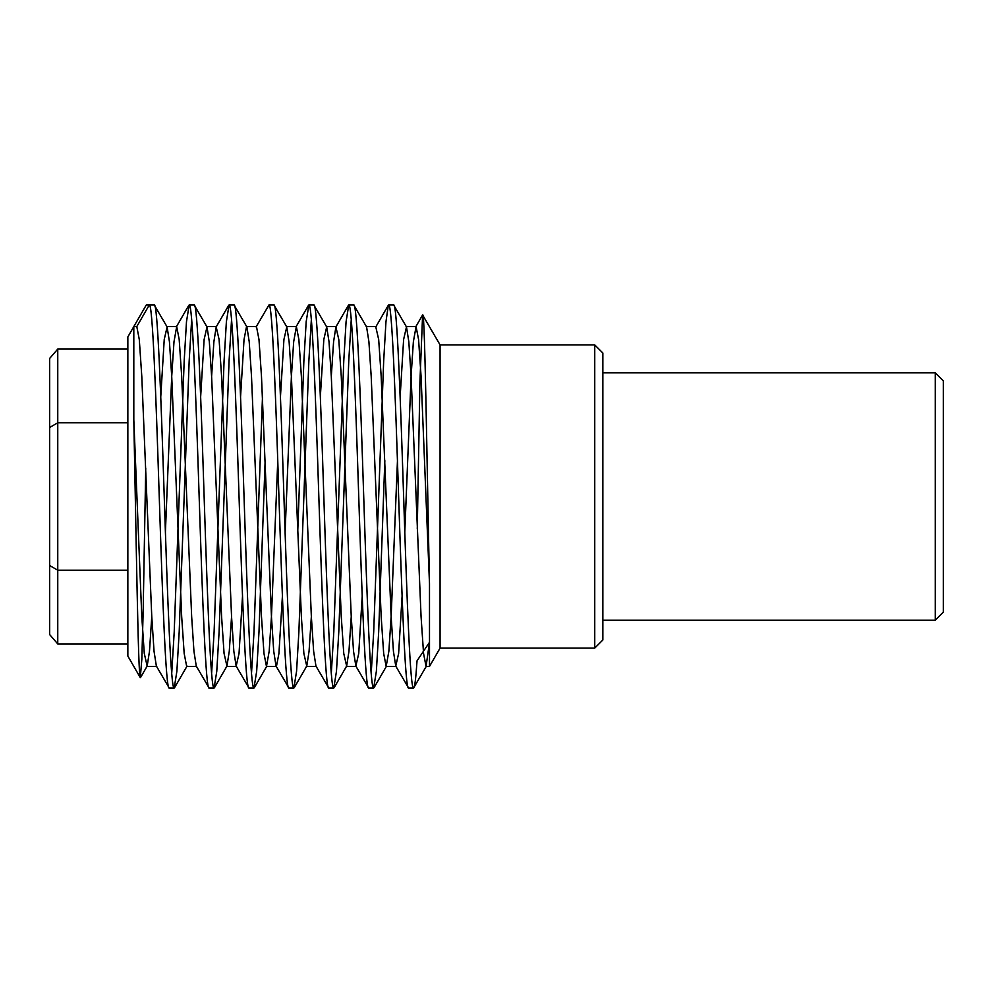 <?xml version="1.0" encoding="UTF-8"?>
<svg xmlns="http://www.w3.org/2000/svg" width="993" height="993" viewBox="0 0 993 993"><rect width="100%" height="100%" fill="white"/><g stroke="black" fill="none" stroke-linecap="round" stroke-linejoin="round"><path stroke-width="1.49" d="M935.245 372.822L943.35 380.927L943.35 612.073L935.245 620.178L935.245 372.822L602.85 372.822M594.745 344.894L602.85 352.999L602.85 640.001L594.745 648.106L594.745 344.894L440.073 344.894L422.608 314.967L419.915 382.119L417.271 528.921M140.286 677.636L127.849 656.088L127.849 336.912L133.807 326.585L133.807 419.654C136.053 528.35 138.188 679.882 140.286 677.636L141.825 659.414L143.141 612.284L145.735 468.237M154.25 304.988L149.273 304.988C152.574 302.319 155.938 394.233 159.24 496.5C162.554 598.767 165.905 690.681 169.22 688.012L174.209 688.012C170.895 690.681 167.544 598.767 164.23 496.5C160.916 394.233 157.564 302.319 154.25 304.988L167.109 326.92L169.431 341.716L171.715 376.359L181.682 616.641L184.177 653.481L186.672 666.415L196.651 666.415M136.798 326.585L133.807 326.585L146.281 304.988L149.273 304.988L136.798 326.585L139.293 339.519L141.788 376.359L151.768 616.641L154.039 651.284L156.373 666.08L169.22 688.012M393.638 304.988L388.648 304.988C391.962 302.319 395.313 394.233 398.627 496.5C401.942 598.767 405.293 690.681 408.607 688.012L413.584 688.012C410.283 690.681 406.919 598.767 403.617 496.5C400.303 394.233 396.952 302.319 393.638 304.988L406.485 326.92L408.818 341.716L411.09 376.359L421.069 616.641L423.564 653.481L426.059 666.415L429.497 642.285L429.497 658.669M371.196 673.428L373.691 631.92L383.67 361.08L385.967 321.744L388.313 305.285L375.801 326.92L378.681 339.519L381.175 376.359L391.143 616.641L393.427 651.284L395.748 666.08L408.607 688.012M353.744 304.988L348.754 304.988C352.068 302.319 355.42 394.233 358.734 496.5C362.035 598.767 365.399 690.681 368.701 688.012L373.691 688.012C370.377 690.681 367.025 598.767 363.711 496.5C360.409 394.233 357.046 302.319 353.744 304.988L366.591 326.92L368.912 341.716L371.196 376.359L381.175 616.641L383.67 653.481L386.165 666.415L388.859 651.284L391.143 616.641L397.461 460.702M331.302 376.359L333.586 341.716L335.907 326.92L338.787 339.519L341.269 376.359L351.249 616.641L353.533 651.284L355.854 666.08L368.701 688.012M313.85 304.988L308.86 304.988C312.162 302.319 315.526 394.233 318.827 496.5C322.142 598.767 325.493 690.681 328.807 688.012L333.797 688.012C330.483 690.681 327.131 598.767 323.817 496.5C320.516 394.233 317.152 302.319 313.85 304.988L326.697 326.92L329.018 341.716L331.302 376.359L341.269 616.641L343.764 653.481L346.644 666.08L348.965 651.284L351.249 616.641M285.09 532.298L291.408 376.359L293.68 341.716L296.386 326.585L298.881 339.519L301.375 376.359L311.355 616.641L313.639 651.284L315.96 666.08L328.807 688.012M273.944 304.988L268.966 304.988C272.268 302.319 275.632 394.233 278.934 496.5C282.248 598.767 285.599 690.681 288.913 688.012L293.891 688.012C290.589 690.681 287.225 598.767 283.924 496.5C280.609 394.233 277.258 302.319 273.944 304.988L286.803 326.92L289.124 341.716L291.408 376.359L301.375 616.641L303.87 653.481L306.75 666.08L309.071 651.284L311.355 616.641M240.542 397.088L244.03 339.519L246.525 326.585L256.492 326.585L258.987 339.519L261.482 376.359L271.449 616.641L273.733 651.284L276.054 666.08L288.913 688.012M234.05 304.988L229.06 304.988C232.374 302.319 235.726 394.233 239.04 496.5C242.342 598.767 245.705 690.681 249.007 688.012L253.997 688.012C250.695 690.681 247.331 598.767 244.03 496.5C240.716 394.233 237.364 302.319 234.05 304.988L246.897 326.92L249.218 341.716L251.502 376.359L261.482 616.641L263.977 653.481L266.472 666.415L269.177 651.284L271.449 616.641L277.767 460.702M211.608 376.359L213.892 341.716L216.213 326.92L219.093 339.519L221.588 376.359L231.555 616.641L233.839 651.284L236.16 666.08L249.007 688.012M194.156 304.988L189.167 304.988C192.481 302.319 195.832 394.233 199.146 496.5C202.448 598.767 205.812 690.681 209.113 688.012L214.103 688.012C210.789 690.681 207.438 598.767 204.124 496.5C200.822 394.233 197.458 302.319 194.156 304.988L207.003 326.92L209.324 341.716L211.608 376.359L221.588 616.641L224.07 653.481L226.95 666.08L229.271 651.284L231.555 616.641M165.397 532.298L171.715 376.359L173.998 341.716L176.704 326.585L179.187 339.519L181.682 376.359L191.661 616.641L193.945 651.284L196.266 666.08L209.113 688.012M429.497 642.285L417.035 660.817C415.831 678.902 414.677 687.975 413.584 688.012L426.444 666.08M373.691 688.012L376.372 671.256L378.681 631.92L384.837 460.702M333.797 688.012L336.478 671.256L338.787 631.92L348.754 361.08L351.249 319.572M331.302 673.428L333.797 631.92L343.764 361.08L346.073 321.744L348.754 304.988M293.891 688.012L296.572 671.256L298.881 631.92L308.86 361.08L311.355 319.572M297.714 532.298L303.87 361.08L306.179 321.744L308.86 304.988M253.997 688.012L256.678 671.256L258.987 631.92L265.143 460.702M251.502 673.428L253.997 631.92L262.475 397.088M256.107 326.92L268.966 304.988M214.103 688.012L216.784 671.256L219.093 631.92L229.06 361.08L231.555 319.572M211.608 673.428L214.103 631.92L224.07 361.08L226.379 321.744L229.06 304.988M174.209 688.012L176.891 671.256L179.187 631.92L189.167 361.08L191.661 319.572M171.715 673.428L174.209 631.92L184.177 361.08L186.485 321.744L189.167 304.988M935.245 620.178L602.85 620.178M594.745 648.106L440.073 648.106L440.073 344.894M440.073 648.106L429.497 666.415L429.497 583.772C427.164 475.61 424.967 312.187 422.795 314.967M49.65 634.564L49.65 358.436L57.755 349.077L57.755 643.923L49.65 634.564M127.849 570.205L57.755 570.205L49.65 565.526M127.849 643.923L57.755 643.923M127.849 349.077L57.755 349.077M127.849 422.795L57.755 422.795L49.65 427.474M236.16 666.08L239.04 653.481L242.528 595.912M266.472 666.415L276.439 666.415L278.934 653.481L282.422 595.912M355.854 666.08L358.734 653.481L362.222 595.912M395.748 666.08L398.627 653.481L402.115 595.912M404.784 532.298L411.09 376.359L413.373 341.716L416.079 326.585L418.574 339.519L421.069 376.359L429.497 583.772M133.807 419.654L141.788 616.641L144.283 653.481L147.163 666.08L149.484 651.284L151.768 616.641M160.742 397.088L164.23 339.519L167.109 326.92M200.636 397.088L204.124 339.519L207.003 326.92M280.436 397.088L283.924 339.519L286.803 326.92M320.329 397.088L323.817 339.519L326.697 326.92M400.129 397.088L403.617 339.519L406.485 326.92M422.608 314.967L415.695 326.92M348.419 305.285L335.907 326.92M308.525 305.285L296.013 326.92M228.725 305.285L216.213 326.92M188.831 305.285L176.32 326.92M147.163 666.08L140.472 677.636M187.056 666.08L174.545 687.715M226.95 666.08L214.438 687.715M266.844 666.08L254.332 687.715M306.75 666.08L294.238 687.715M346.644 666.08L334.132 687.715M386.538 666.08L374.026 687.715M429.497 666.415L426.059 666.415M156.745 666.415L146.778 666.415M176.704 326.585L166.725 326.585M216.598 326.585L206.618 326.585M236.545 666.415L226.565 666.415M296.386 326.585L286.418 326.585M316.345 666.415L306.365 666.415M336.292 326.585L326.312 326.585M356.239 666.415L346.259 666.415M376.186 326.585L366.206 326.585M396.133 666.415L386.165 666.415M416.079 326.585L406.112 326.585"/></g></svg>
